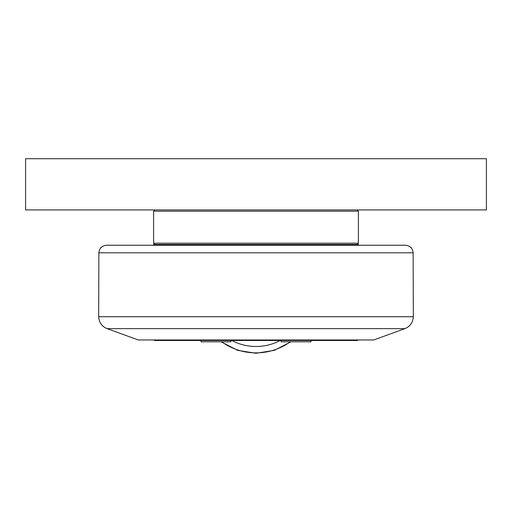 <?xml version="1.0" encoding="UTF-8"?>
<svg xmlns="http://www.w3.org/2000/svg" width="512" height="512" viewBox="0 0 512 512"><rect width="100%" height="100%" fill="white"/><g stroke="black" fill="none" stroke-linecap="round" stroke-linejoin="round"><path stroke-width="0.77" d="M281.024 340.48L281.024 341.811L310.976 341.811L310.976 340.48M201.024 340.48L201.024 341.811L230.976 341.811L230.976 340.48M154.112 339.968L154.624 340.48L357.376 340.48L357.888 339.968M153.6 245.248L153.6 244.48L358.4 244.48L358.4 245.248L405.453 245.248L106.547 245.248C101.939 245.69 99.379 248.205 98.867 252.806L413.133 252.806C412.621 248.205 410.061 245.69 405.453 245.248M486.4 158.72L486.4 209.92L25.6 209.92L25.6 158.72L486.4 158.72M256 211.2L358.4 211.2L358.4 243.2L153.6 243.2L153.6 211.2L256 211.2M404.902 328.634L373.76 339.968L138.24 339.968L107.098 328.634L404.902 328.634C410.182 326.413 412.992 322.445 413.325 316.723L98.675 316.723L98.867 252.806M221.754 341.811A58.483 58.483 0 0 0 290.246 341.811M280.282 340.48A52.09 52.09 0 0 1 231.718 340.48M290.912 341.811L274.374 350.336L256 353.28L237.626 350.336L221.088 341.811M154.88 209.92L153.6 211.2M357.12 209.92L358.4 211.2M357.12 244.48L358.4 243.2M154.88 244.48L153.6 243.2M413.133 252.806L413.325 316.723M107.098 328.634C101.818 326.413 99.008 322.445 98.675 316.723"/></g></svg>
